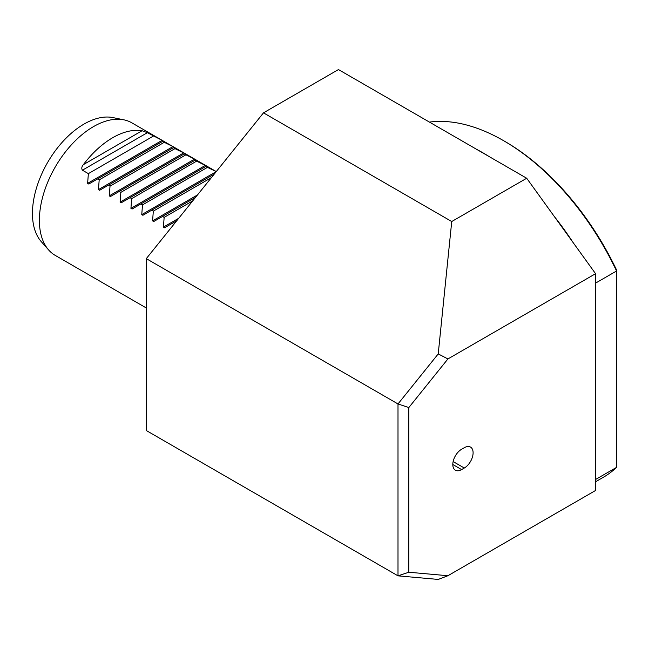 <?xml version="1.0" encoding="UTF-8"?>
<svg xmlns="http://www.w3.org/2000/svg" width="649" height="649" viewBox="0 0 649 649"><rect width="100%" height="100%" fill="white"/><g stroke="black" fill="none" stroke-linecap="round" stroke-linejoin="round"><path stroke-width="0.97" d="M526.704 178.248L595.571 273.691L447.907 358.946L408.821 407.564L408.821 572.24L447.907 575.728L438.229 579.435L397.999 575.841L146.293 430.522L146.293 258.635L263.486 112.845L338.454 69.565L526.704 178.248L451.736 221.528L263.486 112.845M595.571 273.691L595.571 490.474L447.907 575.728M461.601 469.584L464.311 468.026A12.436 7.18 120 0 0 472.431 457.066A12.436 7.18 120 0 0 470.525 447.096A12.436 7.18 120 0 0 464.311 447.713L461.601 449.27A12.436 7.18 120 0 0 453.473 460.238A12.436 7.18 120 0 0 455.379 470.201A12.436 7.18 120 0 0 461.601 469.584L452.807 464.506M408.821 572.24L397.999 575.841L397.999 403.954L146.293 258.635M408.821 407.564L397.999 403.954L438.229 353.908L451.736 221.528M438.229 353.908L447.907 358.946M146.293 307.967L55.238 255.398A76.55 44.197 -60 0 1 48.683 250.011L41.309 241.688A72.964 42.128 -60 0 1 32.45 213.416A72.964 42.128 -60 0 1 59.854 144.978A72.964 42.128 -60 0 1 112.95 117.599L123.845 119.822A76.55 44.197 -60 0 1 131.788 122.807L216.271 171.579M48.683 250.011A76.55 44.197 -60 0 1 39.386 220.352A76.55 44.197 -60 0 1 68.137 148.548A76.55 44.197 -60 0 1 123.845 119.822M174.605 223.418L173.364 222.696L164.554 227.783L163.41 227.118L164.148 217.383L162.534 216.45L153.732 221.528L152.58 220.871L153.326 211.128L151.712 210.195L142.902 215.281L141.758 214.616L142.496 204.881L140.882 203.948L132.08 209.027L130.928 208.37L131.674 198.635L130.06 197.694L121.249 202.78L120.106 202.115L120.844 192.38L119.229 191.447L110.427 196.533L109.275 195.868L110.022 186.133L108.407 185.2L99.597 190.279L98.453 189.613L99.192 179.878L97.577 178.946L88.775 184.032L87.623 183.367L88.369 173.632L82.415 170.192C81.352 168.513 81.669 166.663 83.364 164.651A76.55 44.197 -60 0 1 142.099 130.733L147.372 132.688L162.128 140.354L163.28 141.011L162.534 141.441L172.958 146.601L174.102 147.266L173.364 147.696L174.979 148.629L184.933 153.513L184.186 153.943L194.611 159.102L195.755 159.768L195.016 160.198L196.631 161.13L206.585 166.014L205.838 166.444L207.453 167.377L216.263 171.604M174.979 148.629L110.022 186.133M173.364 147.696L108.407 185.2M164.148 142.374L99.192 179.878M162.534 141.441L97.577 178.946M153.326 136.128L88.369 173.632M176.755 220.741L173.364 222.696M192.704 200.898L164.148 217.383M195.503 197.41L162.534 216.45M211.46 177.566L153.326 211.128M214.259 174.086L151.712 210.195M207.453 167.377L142.496 204.881M205.838 166.444L140.882 203.948M196.631 161.13L131.674 198.635M195.016 160.198L130.06 197.694M185.801 154.876L120.844 192.38M184.186 153.943L119.229 191.447M595.571 481.753L603.546 477.153A199.989 115.465 -120 0 0 616.55 467.377L616.55 271.006A199.989 115.465 -120 0 0 503.551 140.663A199.989 115.465 -120 0 0 429.443 122.093M595.571 282.753A199.989 115.465 60 0 1 595.709 283.037L616.55 271.006L616.55 269.968A198.075 114.362 60 0 0 504.906 141.441L503.551 140.663M616.55 467.377L595.709 479.408A199.989 115.465 60 0 1 595.571 479.538M476.528 149.278A199.989 115.465 60 0 1 488.9 156.417M554.287 216.474A199.989 115.465 60 0 1 572.84 242.191M595.571 283.061L595.571 479.384M453.132 461.577L464.311 468.026M183.781 152.856L109.275 195.868M172.958 146.601L98.453 189.613M162.128 140.354L87.623 183.367M147.372 132.688L82.415 170.192M142.099 130.733L83.364 164.651M178.743 218.267L163.41 227.118M197.499 194.935L152.58 220.871M216.247 171.612L141.758 214.616M205.433 165.357L130.928 208.37M194.611 159.102L120.106 202.115"/></g></svg>

